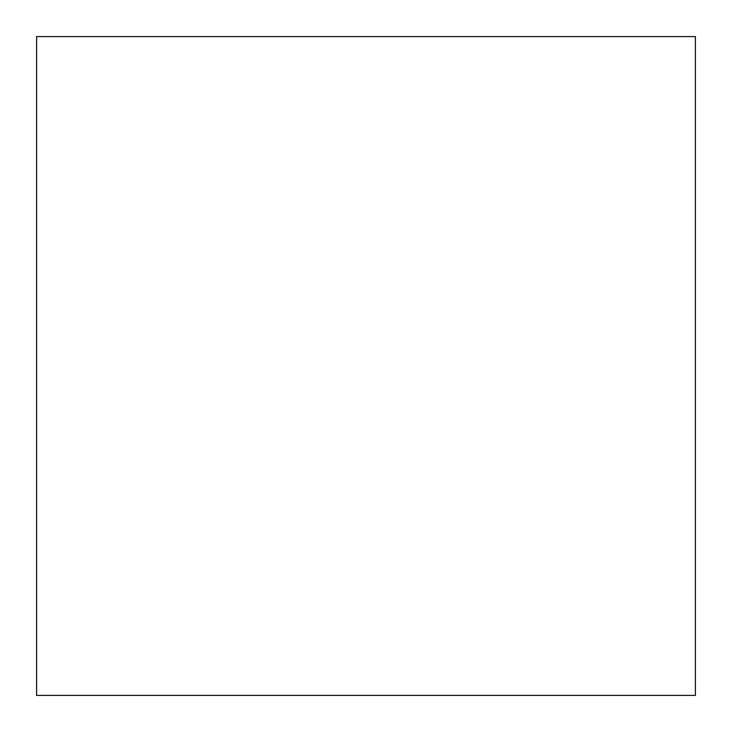 <?xml version="1.0" encoding="UTF-8"?>
<svg xmlns="http://www.w3.org/2000/svg" width="732" height="732" viewBox="0 0 732 732"><rect width="100%" height="100%" fill="white"/><g stroke="black" fill="none" stroke-linecap="round" stroke-linejoin="round"><path stroke-width="1.1" d="M36.6 695.4L695.4 695.4L36.6 695.4L36.6 36.6L695.4 36.6L36.6 36.6L36.6 695.4L695.4 695.4L36.6 695.4M695.4 36.6L695.4 695.4L695.4 36.6"/></g></svg>
